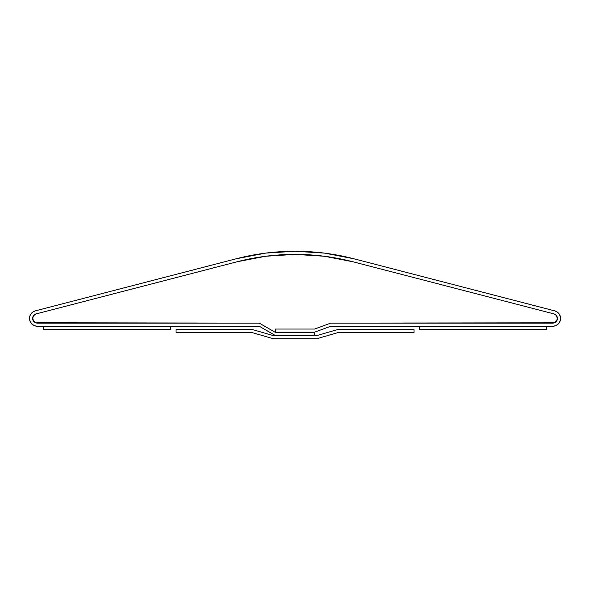 <?xml version="1.0" encoding="UTF-8"?>
<svg xmlns="http://www.w3.org/2000/svg" width="590" height="590" viewBox="0 0 590 590"><rect width="100%" height="100%" fill="white"/><g stroke="black" fill="none" stroke-linecap="round" stroke-linejoin="round"><path stroke-width="0.89" d="M552.756 326.241L330.791 326.241L314.558 332.177L275.508 332.177L275.508 329.05L314.558 329.05L330.791 323.114L552.756 323.114L554.548 322.76L557.085 320.223L557.189 316.911L555.33 314.514L553.929 313.895L353.071 261.798L324.286 256.244L295.03 254.386L265.773 256.244L236.988 261.798L36.13 313.895L33.431 315.805L32.752 317.339L33.173 320.628L34.213 321.948L37.31 323.114L259.276 323.114L37.31 323.114A4.683 4.683 0 0 1 36.13 313.895L236.988 261.798A231.169 231.169 0 0 1 353.071 261.798L553.929 313.895A4.683 4.683 0 0 1 552.756 323.114L330.791 323.114L314.558 329.05L275.508 329.05L275.508 332.487L259.276 323.114L275.508 332.487L259.276 323.114L35.518 322.76L32.981 320.223L32.627 318.43L33.601 315.562L36.13 313.895L236.988 261.798L265.773 256.244L295.03 254.386L324.286 256.244L353.071 261.798L553.929 313.895L555.456 314.603L557.314 317.339L556.894 320.628L554.408 322.811L330.791 323.114L314.558 329.05L275.508 329.05L275.508 332.487L314.558 332.487L314.558 335.614L275.508 335.614L259.276 326.241L37.31 326.241A7.81 7.81 0 0 1 35.348 310.871L33.011 311.911L31.13 313.651L29.92 315.901L29.5 318.43L30.097 321.417L31.786 323.954L34.323 325.643L37.31 326.241L259.276 326.241L275.508 335.614L314.558 335.614L314.558 332.487L275.508 332.487L259.276 323.114L37.31 323.114A4.683 4.683 0 0 1 36.13 313.895L236.988 261.798A231.169 231.169 0 0 1 353.071 261.798L553.929 313.895A4.683 4.683 0 0 1 552.756 323.114L330.791 323.114L314.558 329.05L275.508 329.05L275.508 332.177L314.558 332.177L330.791 326.241L552.756 326.241L555.514 325.739L557.911 324.294L559.652 322.088L560.5 319.419L560.352 316.616L559.224 314.05L557.255 312.051L554.711 310.871A7.81 7.81 0 0 1 552.756 326.241L555.514 325.739M353.86 258.774L554.711 310.871L353.86 258.774L324.684 253.147L295.03 251.266L265.382 253.147L236.207 258.774A234.289 234.289 0 0 1 353.86 258.774L324.684 253.147M236.207 258.774L35.348 310.871L236.207 258.774M33.173 316.233L33.512 315.687M556.635 315.805L557.403 319.02M559.652 322.088L560.5 319.419L560.352 316.616L559.224 314.05M31.13 313.651L29.92 315.901L29.5 318.43M37.31 323.114L35.518 322.76M33.999 321.742L32.627 318.43M557.439 318.423L557.395 317.804M34.213 321.948L35.584 322.782M170.51 326.241L170.51 329.36L43.557 329.36L43.557 326.241L170.51 326.241L170.51 329.36L43.557 329.36L43.557 326.241L170.51 326.241M419.549 329.36L419.549 326.241L546.502 326.241L546.502 329.36L419.549 329.36L546.502 329.36L546.502 326.241L419.549 326.241L419.549 329.36M251.768 329.36L273.34 335.614L316.727 335.614L338.299 329.36L414.055 329.36L414.055 332.487L338.299 332.487L316.727 338.734L273.34 338.734L251.768 332.487L176.012 332.487L176.012 329.36L251.768 329.36L273.34 335.614L316.727 335.614L338.299 329.36L414.055 329.36L414.055 332.487L338.299 332.487L316.727 338.734L273.34 338.734L251.768 332.487L176.012 332.487L176.012 329.36L251.768 329.36"/></g></svg>
